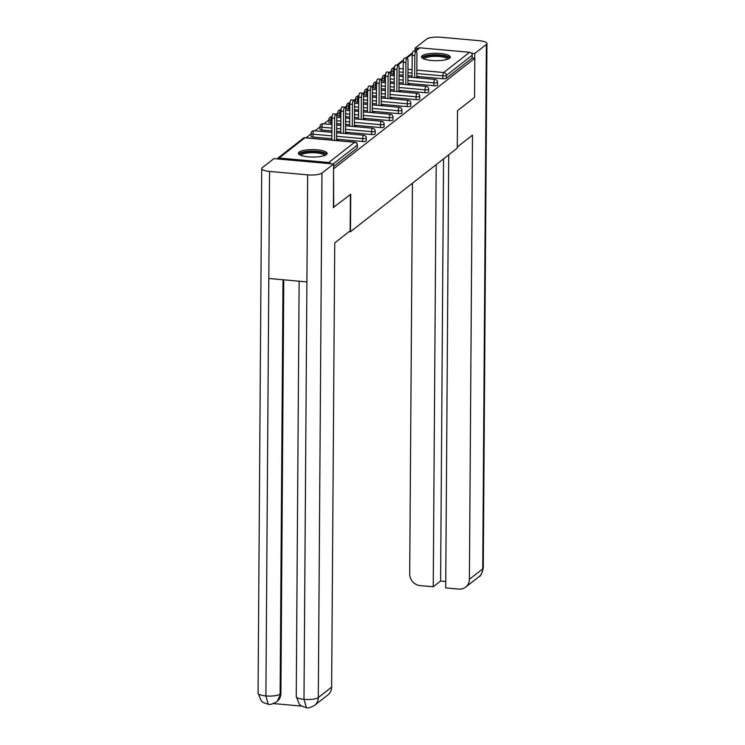 <?xml version="1.0" encoding="UTF-8"?>
<svg xmlns="http://www.w3.org/2000/svg" width="745" height="745" viewBox="0 0 745 745"><rect width="100%" height="100%" fill="white"/><g stroke="black" fill="none" stroke-linecap="round" stroke-linejoin="round"><path stroke-width="1.12" d="M422.21 55.745A14.397 3.697 0.4 0 0 421.502 56.881A14.397 3.697 0.4 0 0 433.637 60.615A14.397 3.697 0.4 0 0 449.589 58.212A14.397 3.697 0.4 0 0 450.297 57.076A14.397 3.697 0.4 0 0 438.172 53.342A14.397 3.697 0.4 0 0 422.21 55.745M299.08 152.11A14.397 3.697 0.4 0 0 298.373 153.246A14.397 3.697 0.4 0 0 310.507 156.981A14.397 3.697 0.4 0 0 326.468 154.578A14.397 3.697 0.4 0 0 327.167 153.451A14.397 3.697 0.4 0 0 315.042 149.708A14.397 3.697 0.4 0 0 299.08 152.11M391.255 71.148L389.7 72.367M382.343 78.123L380.788 79.343M373.441 85.098L371.876 86.318M364.529 92.073L362.973 93.293M355.616 99.038L354.061 100.258M346.714 106.014L345.149 107.233M337.802 112.989L336.237 114.209M328.89 119.964L323.926 123.847M319.978 126.939L315.014 130.822M311.075 133.904L306.111 137.797M414.527 51.181L418.187 48.313A2.766 2.542 52 0 1 419.919 47.82L469.592 52.29A2.766 2.542 52 0 1 472.209 55.205L472.181 58.054L474.816 58.296L474.546 97.362L457.523 110.679L457.262 148.143L350.467 231.732L349.191 231.611M330.836 163.742A2.766 2.542 -128 0 0 328.759 162.512L279.086 158.042A2.766 2.542 -128 0 0 276.991 158.89M357.228 148.032L357.246 145.182A2.766 0.708 0.4 0 0 357.377 144.958L357.358 147.817A2.766 0.708 -179.6 0 1 357.228 148.032L333.564 166.545M350.467 231.732L350.727 194.268L333.276 207.548M333.713 207.585L333.555 168.482M474.816 58.296L333.983 168.519M337.532 140.619L338.239 140.069L336.591 139.92M472.181 58.054L446.311 78.309A2.766 0.708 -179.6 0 1 442.828 78.737L416.781 76.39M412.041 75.962L407.925 75.599M403.194 75.171L399.069 74.798M394.338 74.37L393.146 74.267A2.766 0.708 -179.6 0 1 391.237 73.578L391.255 70.719A2.766 0.708 0.4 0 0 393.174 71.408L393.146 74.267M384.243 81.233A2.766 0.708 -179.6 0 1 382.325 80.544L382.353 77.694A2.766 0.708 0.4 0 0 384.262 78.383L384.243 81.233L385.426 81.345M433.916 85.712L433.935 82.853A2.766 0.708 -179.6 0 0 437.427 82.425A2.766 0.708 0.4 0 0 437.557 82.201L437.538 85.06A2.766 0.708 -179.6 0 1 437.408 85.275A2.766 0.708 -179.6 0 1 433.916 85.712L407.869 83.365M403.138 82.937L399.013 82.565M394.282 82.146L390.156 81.773M375.331 88.208A2.766 0.708 -179.6 0 1 373.422 87.519L373.441 84.669A2.766 0.708 0.4 0 0 375.35 85.358L375.331 88.208L376.514 88.32M425.004 92.687L425.022 89.828A2.766 0.708 -179.6 0 0 428.515 89.4A2.766 0.708 0.4 0 0 428.654 89.177L428.636 92.035A2.766 0.708 -179.6 0 1 428.496 92.25A2.766 0.708 -179.6 0 1 425.004 92.687L398.957 90.341M394.226 89.912L390.101 89.54M385.37 89.111L381.254 88.739M366.419 95.183A2.766 0.708 -179.6 0 1 364.51 94.494L364.529 91.635A2.766 0.708 0.4 0 0 366.447 92.324L366.419 95.183L367.611 95.285M416.101 99.653L416.12 96.803A2.766 0.708 -179.6 0 0 419.603 96.366A2.766 0.708 0.4 0 0 419.742 96.152L419.724 99.001A2.766 0.708 -179.6 0 1 419.584 99.225A2.766 0.708 -179.6 0 1 416.101 99.653L390.054 97.306M385.314 96.887L381.198 96.515M376.467 96.086L372.342 95.714M357.516 102.158A2.766 0.708 -179.6 0 1 355.598 101.469L355.626 98.61A2.766 0.708 0.4 0 0 357.535 99.299L357.516 102.158L358.699 102.261M407.189 106.628L407.208 103.778A2.766 0.708 -179.6 0 0 410.7 103.341A2.766 0.708 0.4 0 0 410.83 103.127L410.812 105.976A2.766 0.708 -179.6 0 1 410.681 106.2A2.766 0.708 -179.6 0 1 407.189 106.628L381.142 104.281M376.411 103.853L372.286 103.49M367.555 103.061L363.43 102.689M348.604 109.124A2.766 0.708 -179.6 0 1 346.695 108.435L346.714 105.585A2.766 0.708 0.4 0 0 348.623 106.274L348.604 109.124L349.787 109.236M398.277 113.603L398.296 110.744A2.766 0.708 -179.6 0 0 401.788 110.316A2.766 0.708 0.4 0 0 401.928 110.092L401.909 112.951A2.766 0.708 -179.6 0 1 401.769 113.165A2.766 0.708 -179.6 0 1 398.277 113.603L372.23 111.256M367.499 110.828L363.374 110.456M358.643 110.037L354.527 109.664M339.692 116.099A2.766 0.708 -179.6 0 1 337.783 115.41L337.802 112.56A2.766 0.708 0.4 0 0 339.711 113.249L339.692 116.099L340.884 116.211M389.374 120.578L389.393 117.719A2.766 0.708 -179.6 0 0 392.876 117.291A2.766 0.708 0.4 0 0 393.015 117.067L392.997 119.926A2.766 0.708 -179.6 0 1 392.857 120.141A2.766 0.708 -179.6 0 1 389.374 120.578L363.327 118.231M358.587 117.803L354.471 117.431M349.731 117.002L345.615 116.63M330.789 123.074A2.766 0.708 -179.6 0 1 328.871 122.385L328.89 119.526A2.766 0.708 0.4 0 0 330.808 120.215L330.789 123.074L331.972 123.176M380.462 127.544L380.481 124.694A2.766 0.708 -179.6 0 0 383.973 124.257A2.766 0.708 0.4 0 0 384.103 124.042L384.085 126.892A2.766 0.708 -179.6 0 1 383.954 127.116A2.766 0.708 -179.6 0 1 380.462 127.544L354.415 125.197M349.684 124.778L345.559 124.406M340.828 123.977L336.703 123.605M321.877 130.049A2.766 0.708 -179.6 0 1 319.968 129.36L319.987 126.501A2.766 0.708 0.4 0 0 321.896 127.19L321.877 130.049L331.916 130.952M371.55 134.519L371.569 131.669A2.766 0.708 -179.6 0 0 375.061 131.232A2.766 0.708 0.4 0 0 375.201 131.018L375.173 133.867A2.766 0.708 -179.6 0 1 375.042 134.091A2.766 0.708 -179.6 0 1 371.55 134.519L345.503 132.172M340.772 131.744L336.647 131.381M312.965 137.015A2.766 0.708 -179.6 0 1 311.056 136.326L311.075 133.476A2.766 0.708 0.4 0 0 312.984 134.165L312.965 137.015L331.86 138.719M362.638 141.494L362.666 138.635A2.766 0.708 -179.6 0 0 366.149 138.207A2.766 0.708 0.4 0 0 366.289 137.983L366.27 140.842A2.766 0.708 -179.6 0 1 366.13 141.056A2.766 0.708 -179.6 0 1 362.638 141.494L336.6 139.147M346.434 133.653L347.142 133.094L345.503 132.945M355.346 126.678L356.054 126.119L354.406 125.97M364.258 119.703L364.966 119.153L363.318 119.004M373.161 112.728L373.869 112.178L372.23 112.029M382.073 105.762L382.781 105.203L381.133 105.054M390.985 98.787L391.693 98.228L390.045 98.079M399.888 91.812L400.605 91.263L398.957 91.114M408.8 84.837L409.508 84.287L407.86 84.138M417.712 77.871L418.42 77.312L416.772 77.163M336.582 140.535L336.749 116.658A3.418 1.015 95.1 0 0 336.004 114.078A3.418 1.015 95.1 0 0 334.635 118.306L334.486 140.349M334.635 118.306L332.009 118.073A3.418 1.015 -84.9 0 1 333.369 113.845L336.004 114.078M332.009 118.073L331.851 140.116M345.494 133.569L345.661 109.683A3.418 1.015 95.1 0 0 344.907 107.112A3.418 1.015 95.1 0 0 343.547 111.34L343.398 133.374M343.547 111.34L340.912 111.098A3.418 1.015 -84.9 0 1 342.281 106.87L344.907 107.112M340.912 111.098L340.763 133.141M354.406 126.594L354.573 102.708A3.418 1.015 95.1 0 0 353.819 100.137A3.418 1.015 95.1 0 0 352.46 104.365L352.301 126.399M352.46 104.365L349.824 104.123A3.418 1.015 -84.9 0 1 351.184 99.895L353.819 100.137M349.824 104.123L349.675 126.166M363.318 119.619L363.476 95.742A3.418 1.015 95.1 0 0 362.731 93.162A3.418 1.015 95.1 0 0 361.372 97.39L361.213 119.433M361.372 97.39L358.736 97.157A3.418 1.015 -84.9 0 1 360.096 92.929L362.731 93.162M358.736 97.157L358.578 119.191M372.221 112.644L372.388 88.767A3.418 1.015 95.1 0 0 371.643 86.187A3.418 1.015 95.1 0 0 370.274 90.415L370.125 112.458M370.274 90.415L367.639 90.182A3.418 1.015 -84.9 0 1 369.008 85.954L371.643 86.187M367.639 90.182L367.49 112.216M381.133 105.678L381.3 81.792A3.418 1.015 95.1 0 0 380.546 79.221A3.418 1.015 95.1 0 0 379.186 83.449L379.028 105.483M379.186 83.449L376.551 83.207A3.418 1.015 -84.9 0 1 377.92 78.979L380.546 79.221M376.551 83.207L376.402 105.25M300.449 155.174A12.46 3.204 -179.6 0 1 310.525 151.617A12.46 3.204 -179.6 0 1 324.95 154.187A12.46 3.204 -179.6 0 1 325.071 155.351M324.289 155.64A11.538 2.961 0.4 0 0 324.038 155.128A11.538 2.961 0.4 0 0 311.764 152.706A11.538 2.961 0.4 0 0 301.231 155.482M326.841 154.224A14.304 3.669 0.4 0 0 326.757 154.103A14.304 3.669 0.4 0 0 312.555 151.105A14.304 3.669 0.4 0 0 298.689 154.029M423.579 58.808A12.46 3.204 -179.6 0 1 433.655 55.242A12.46 3.204 -179.6 0 1 448.08 57.821A12.46 3.204 -179.6 0 1 448.201 58.985M447.419 59.274A11.538 2.961 0.4 0 0 447.168 58.762A11.538 2.961 0.4 0 0 434.894 56.341A11.538 2.961 0.4 0 0 424.361 59.116M449.971 57.849A14.304 3.669 0.4 0 0 449.887 57.738A14.304 3.669 0.4 0 0 435.685 54.73A14.304 3.669 0.4 0 0 421.819 57.654M350.411 194.519L350.159 230.857L334.738 242.926L331.637 687.141A11.073 10.188 52 0 1 327.93 694.908L314.595 705.347A11.073 10.188 52 0 0 318.301 697.571L331.637 687.141M269.56 171.434L268.815 278.472L306.903 281.899L307.657 174.861L269.56 171.434A11.352 2.915 0.4 0 1 261.728 168.603A11.352 2.915 0.4 0 1 262.277 167.709L273.899 158.611L333.583 163.993L333.453 207.566M307.657 174.861A11.352 2.915 0.4 0 0 321.961 173.082L333.583 163.993M273.452 703.578L301.595 706.111M283.78 279.822L280.893 693.53A11.073 10.188 52 0 1 277.187 701.306L280.893 693.53M306.903 281.899L303.988 699.35L306.428 707.703L301.408 705.99L299.406 704.37L296.24 696.528A11.352 2.915 0.4 0 0 303.988 699.35A11.352 2.915 0.4 0 0 318.301 697.571L321.961 173.082M283.016 279.748L280.12 694.135A11.352 2.915 0.4 0 1 265.9 695.923L268.274 704.267L263.274 702.582L261.262 700.961L258.059 693.092A11.352 2.915 0.4 0 0 265.9 695.923L268.815 278.472M457.272 147.026L472.488 135.115L469.387 579.331L482.723 568.891L486.383 44.402L474.761 53.5L474.723 58.287M412.432 183.233L409.703 573.957A11.073 10.188 -128 0 0 420.161 585.607L433.236 586.781L436.188 164.645M486.383 44.402A11.352 2.915 0.4 0 0 486.941 43.508A11.352 2.915 0.4 0 0 479.1 40.677L441.012 37.25A11.352 2.915 0.4 0 0 426.699 39.029L415.077 48.127L418.085 48.397M471.408 53.193L474.761 53.5M448.723 154.83L445.696 587.907L458.78 589.081A11.073 10.188 -128 0 0 465.681 587.107A11.073 10.188 -128 0 0 469.387 579.331M443.554 158.881L440.602 581.016L445.743 581.482M440.602 581.016L433.236 586.781M415.077 48.127L415.058 50.762M390.045 98.703L390.203 74.817A3.418 1.015 95.1 0 0 389.458 72.246A3.418 1.015 95.1 0 0 388.098 76.474L387.94 98.508M388.098 76.474L385.463 76.232A3.418 1.015 -84.9 0 1 386.823 72.004L389.458 72.246M385.463 76.232L385.305 98.275M398.947 91.728L399.115 67.842A3.418 1.015 95.1 0 0 398.37 65.271A3.418 1.015 95.1 0 0 397.001 69.499L396.852 91.542M397.001 69.499L394.375 69.266A3.418 1.015 -84.9 0 1 395.735 65.038L398.37 65.271M394.375 69.266L394.217 91.3M407.86 84.753L408.027 60.876A3.418 1.015 95.1 0 0 407.273 58.296A3.418 1.015 95.1 0 0 405.913 62.524L405.755 84.567M405.913 62.524L403.278 62.291A3.418 1.015 -84.9 0 1 404.647 58.063L407.273 58.296M403.278 62.291L403.129 84.325M416.772 77.778L416.939 53.901A3.418 1.015 95.1 0 0 416.185 51.331A3.418 1.015 95.1 0 0 414.825 55.558L414.667 77.592M414.825 55.558L412.19 55.316A3.418 1.015 -84.9 0 1 413.55 51.088L416.185 51.331M412.19 55.316L412.032 77.359M328.759 162.512L354.629 142.267L304.956 137.788L279.086 158.042M357.377 144.958A2.766 2.766 0 0 0 354.862 142.183A2.766 0.82 -84.9 0 0 354.629 142.267A2.766 2.542 -128 0 1 357.246 145.182L333.248 163.956M354.862 142.183L305.18 137.713A2.766 0.82 -84.9 0 0 304.956 137.788A2.766 2.542 -128 0 0 303.224 138.291L277.354 158.536M419.919 47.82L415.505 51.265M412.311 53.77L406.602 58.24M403.399 60.745L397.69 65.215M399.115 68.521L403.231 68.894M407.971 69.313L412.087 69.685M416.818 70.114L443.722 72.535L469.592 52.29M472.209 55.205L446.339 75.45L446.311 78.309M442.828 78.737L442.847 75.888A2.766 0.82 95.1 0 1 443.722 72.535A2.766 2.542 52 0 1 446.339 75.45A2.766 0.708 -179.6 0 1 442.847 75.888L416.8 73.541M394.692 66.705L392.317 68.559A2.766 2.542 52 0 1 394.049 68.065A2.766 0.82 95.1 0 0 393.174 71.408L394.356 71.52M366.289 137.983A2.766 2.766 0 0 0 363.765 135.208A2.766 0.82 -84.9 0 0 363.541 135.292A2.766 0.82 95.1 0 0 362.666 138.635L336.619 136.288M331.879 135.869L312.984 134.165A2.766 0.82 95.1 0 1 313.859 130.822A2.766 0.82 -84.9 0 1 314.092 130.738A2.766 2.766 0 0 0 311.075 133.476A2.766 0.708 0.4 0 1 311.214 133.262M375.201 131.018A2.766 2.766 0 0 0 372.677 128.242A2.766 0.82 -84.9 0 0 372.444 128.317A2.766 0.82 95.1 0 0 371.569 131.669L345.522 129.323M340.791 128.894L336.666 128.522M331.935 128.093L321.896 127.19A2.766 0.82 95.1 0 1 322.771 123.847A2.766 0.82 -84.9 0 1 323.004 123.763A2.766 2.766 0 0 0 319.987 126.501A2.766 0.708 0.4 0 1 320.117 126.287M384.103 124.042A2.766 2.766 0 0 0 381.589 121.267A2.766 0.82 -84.9 0 0 381.356 121.351A2.766 0.82 95.1 0 0 380.481 124.694L354.434 122.348M349.703 121.919L345.578 121.547M340.847 121.128L336.721 120.755M331.991 120.327L330.808 120.215A2.766 0.82 95.1 0 1 331.683 116.872A2.766 0.82 -84.9 0 1 331.907 116.788A2.766 2.766 0 0 0 328.89 119.526A2.766 0.708 0.4 0 1 329.029 119.312M393.015 117.067A2.766 2.766 0 0 0 390.492 114.292A2.766 0.82 -84.9 0 0 390.268 114.376A2.766 0.82 95.1 0 0 389.393 117.719L363.346 115.373M358.606 114.944L354.49 114.581M349.759 114.153L345.633 113.78M340.903 113.352L339.711 113.249A2.766 0.82 95.1 0 1 340.586 109.897A2.766 0.82 -84.9 0 1 340.819 109.822A2.766 2.766 0 0 0 337.802 112.56A2.766 0.708 0.4 0 1 337.941 112.337M401.928 110.092A2.766 2.766 0 0 0 399.404 107.317A2.766 0.82 -84.9 0 0 399.171 107.401A2.766 0.82 95.1 0 0 398.296 110.744L372.249 108.398M367.518 107.978L363.402 107.606M358.662 107.178L354.546 106.805M349.805 106.377L348.623 106.274A2.766 0.82 95.1 0 1 349.498 102.931A2.766 0.82 -84.9 0 1 349.731 102.847A2.766 2.766 0 0 0 346.714 105.585A2.766 0.708 0.4 0 1 346.844 105.362M410.83 103.127A2.766 2.766 0 0 0 408.316 100.342A2.766 0.82 -84.9 0 0 408.083 100.426A2.766 0.82 95.1 0 0 407.208 103.778L381.161 101.432M376.43 101.003L372.304 100.631M367.574 100.203L363.448 99.83M358.717 99.411L357.535 99.299A2.766 0.82 95.1 0 1 358.41 95.956A2.766 0.82 -84.9 0 1 358.643 95.872A2.766 2.766 0 0 0 355.626 98.61A2.766 0.708 0.4 0 1 355.756 98.396M419.742 96.152A2.766 2.766 0 0 0 417.219 93.376A2.766 0.82 -84.9 0 0 416.995 93.451A2.766 0.82 95.1 0 0 416.12 96.803L390.073 94.457M385.342 94.028L381.216 93.656M376.486 93.237L372.36 92.864M367.63 92.436L366.447 92.324A2.766 0.82 95.1 0 1 367.322 88.981A2.766 0.82 -84.9 0 1 367.546 88.897A2.766 2.766 0 0 0 364.529 91.635A2.766 0.708 0.4 0 1 364.668 91.421M428.654 89.177A2.766 2.766 0 0 0 426.131 86.401A2.766 0.82 -84.9 0 0 425.898 86.485A2.766 0.82 95.1 0 0 425.022 89.828L398.975 87.482M394.245 87.053L390.129 86.69M385.388 86.262L381.272 85.889M376.532 85.461L375.35 85.358A2.766 0.82 95.1 0 1 376.225 82.006A2.766 0.82 -84.9 0 1 376.458 81.931A2.766 2.766 0 0 0 373.441 84.669A2.766 0.708 0.4 0 1 373.571 84.446M437.557 82.201A2.766 2.766 0 0 0 435.043 79.426A2.766 0.82 -84.9 0 0 434.81 79.51A2.766 0.82 95.1 0 0 433.935 82.853L407.887 80.507M403.157 80.088L399.031 79.715M394.301 79.287L390.175 78.914M385.444 78.486L384.262 78.383A2.766 0.82 95.1 0 1 385.137 75.04A2.766 0.82 -84.9 0 1 385.37 74.956A2.766 2.766 0 0 0 382.353 77.694A2.766 0.708 0.4 0 1 382.483 77.471M412.069 73.112L407.943 72.74M403.213 72.312L399.087 71.939M391.395 70.505A2.766 0.708 0.4 0 0 391.255 70.719A2.766 2.766 0 0 1 392.317 68.559M465.681 587.107L479.016 576.667A11.073 10.188 52 0 0 482.723 568.891A11.352 2.915 0.4 0 0 483.272 567.997L486.941 43.508M396.713 65.122L403.604 59.73M405.615 58.147L412.507 52.755M305.18 137.713A2.766 2.766 0 0 0 303.224 138.291M363.765 135.208L336.638 132.768M331.907 132.34L314.092 130.738M372.677 128.242L345.55 125.793M340.819 125.365L336.693 125.002M331.963 124.573L323.004 123.763M381.589 121.267L354.462 118.818M349.722 118.399L345.606 118.027M340.875 117.598L336.749 117.226M390.492 114.292L363.364 111.852M358.634 111.424L354.508 111.052M349.778 110.623L345.661 110.251M399.404 107.317L372.276 104.877M367.546 104.449L363.42 104.077M358.69 103.648L354.564 103.285M408.316 100.342L381.189 97.902M376.449 97.474L372.332 97.101M367.602 96.682L363.476 96.31M417.219 93.376L390.091 90.927M385.361 90.508L381.244 90.136M376.504 89.707L372.388 89.335M426.131 86.401L399.003 83.962M394.273 83.533L390.147 83.161M385.416 82.732L381.291 82.36M435.043 79.426L407.915 76.986M403.185 76.558L399.059 76.186M394.329 75.757L390.203 75.394M261.728 168.603L258.059 693.092M299.136 281.2L296.24 696.528M306.428 707.703C307.881 708.355 310.609 707.564 314.595 705.347M268.274 704.267C269.709 704.91 272.419 704.127 276.414 701.911M479.016 576.667C480.45 576.611 481.875 573.715 483.272 567.997"/></g></svg>
